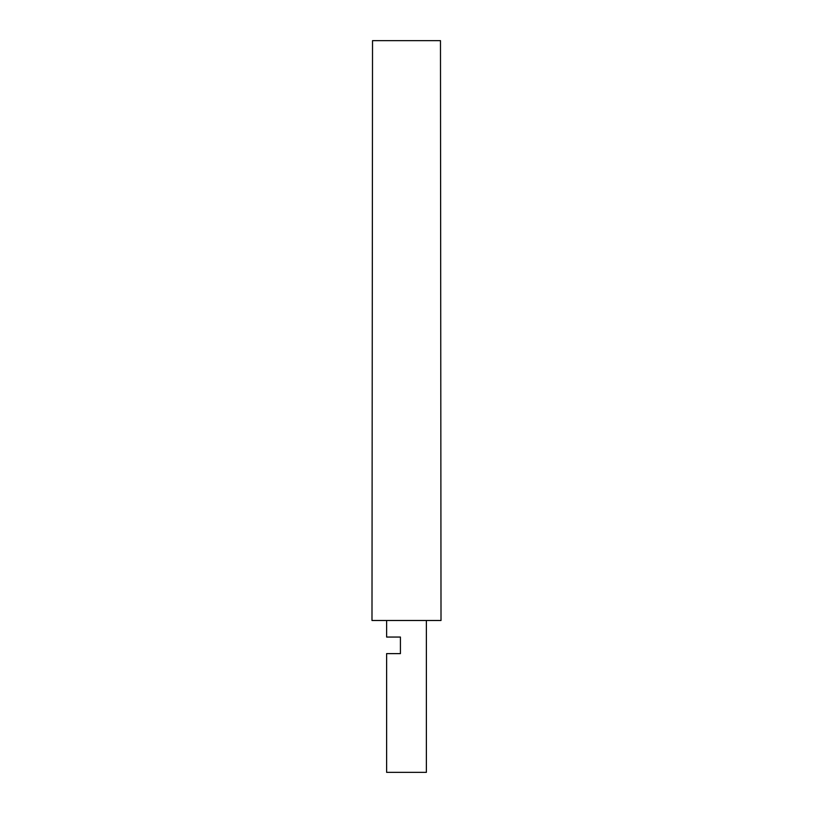 <?xml version="1.0" encoding="UTF-8"?>
<svg xmlns="http://www.w3.org/2000/svg" width="813" height="813" viewBox="0 0 813 813"><rect width="100%" height="100%" fill="white"/><g stroke="black" fill="none" stroke-linecap="round" stroke-linejoin="round"><path stroke-width="1.22" d="M406.5 620.492L441.012 620.492L440.473 40.65L372.527 40.65L371.988 620.492L406.5 620.492M386.622 620.492L386.622 637.057L400.423 637.057L400.423 653.622L386.622 653.622L386.622 772.35L426.378 772.35L426.378 620.492"/></g></svg>
